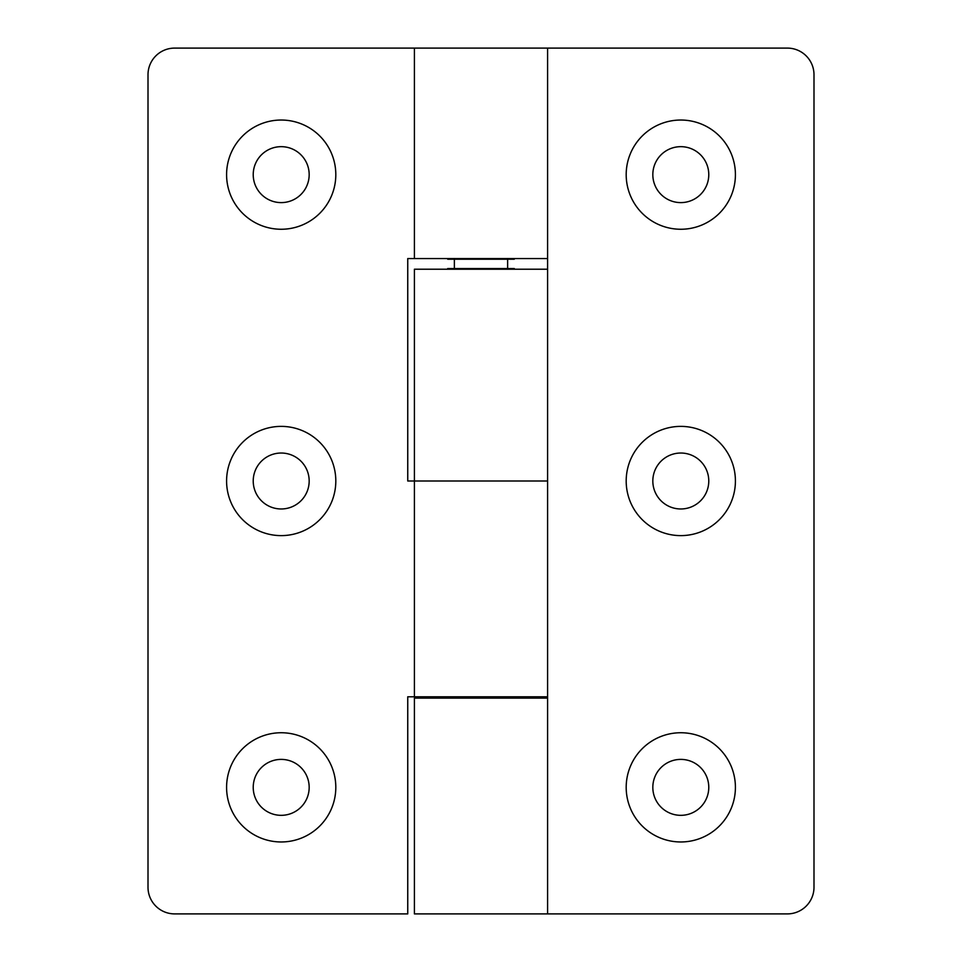 <?xml version="1.0" encoding="UTF-8"?>
<svg xmlns="http://www.w3.org/2000/svg" width="962" height="962" viewBox="0 0 962 962"><rect width="100%" height="100%" fill="white"/><g stroke="black" fill="none" stroke-linecap="round" stroke-linejoin="round"><path stroke-width="1.44" d="M514.297 269.216L514.297 268.542L447.703 268.542L447.703 269.216M514.297 258.562L514.297 259.223L447.703 259.223L447.703 258.562M626.19 174.639A54.618 54.618 0 0 0 680.795 229.257A54.618 54.618 0 0 0 735.413 174.639A54.618 54.618 0 0 0 680.795 120.034A54.618 54.618 0 0 0 626.19 174.639M652.825 174.639A27.97 27.97 0 0 0 680.795 202.609A27.97 27.97 0 0 0 708.778 174.639A27.97 27.97 0 0 0 680.795 146.669A27.97 27.97 0 0 0 652.825 174.639M626.19 481A54.618 54.618 0 0 0 680.795 535.618A54.618 54.618 0 0 0 735.413 481A54.618 54.618 0 0 0 680.795 426.382A54.618 54.618 0 0 0 626.19 481M652.825 481A27.97 27.97 0 0 0 680.795 508.97A27.97 27.97 0 0 0 708.778 481A27.97 27.97 0 0 0 680.795 453.03A27.97 27.97 0 0 0 652.825 481M626.19 787.361A54.618 54.618 0 0 0 680.795 841.966A54.618 54.618 0 0 0 735.413 787.361A54.618 54.618 0 0 0 680.795 732.743A54.618 54.618 0 0 0 626.19 787.361M652.825 787.361A27.97 27.97 0 0 0 680.795 815.331A27.97 27.97 0 0 0 708.778 787.361A27.97 27.97 0 0 0 680.795 759.391A27.97 27.97 0 0 0 652.825 787.361M414.406 913.9L787.361 913.9A26.635 26.635 0 0 0 813.996 887.265L813.996 74.735A26.635 26.635 0 0 0 787.361 48.1L547.594 48.1L547.594 269.216L414.406 269.216L414.406 481L547.594 481L547.594 698.111L414.406 698.111L414.406 913.9M253.222 174.639A27.97 27.97 0 0 0 281.205 202.609A27.97 27.97 0 0 0 309.175 174.639A27.97 27.97 0 0 0 281.205 146.669A27.97 27.97 0 0 0 253.222 174.639M226.587 174.639A54.618 54.618 0 0 0 281.205 229.257A54.618 54.618 0 0 0 335.81 174.639A54.618 54.618 0 0 0 281.205 120.034A54.618 54.618 0 0 0 226.587 174.639M253.222 481A27.97 27.97 0 0 0 281.205 508.97A27.97 27.97 0 0 0 309.175 481A27.97 27.97 0 0 0 281.205 453.03A27.97 27.97 0 0 0 253.222 481M226.587 481A54.618 54.618 0 0 0 281.205 535.618A54.618 54.618 0 0 0 335.81 481A54.618 54.618 0 0 0 281.205 426.382A54.618 54.618 0 0 0 226.587 481M253.222 787.361A27.97 27.97 0 0 0 281.205 815.331A27.97 27.97 0 0 0 309.175 787.361A27.97 27.97 0 0 0 281.205 759.391A27.97 27.97 0 0 0 253.222 787.361M226.587 787.361A54.618 54.618 0 0 0 281.205 841.966A54.618 54.618 0 0 0 335.81 787.361A54.618 54.618 0 0 0 281.205 732.743A54.618 54.618 0 0 0 226.587 787.361M547.594 269.216L547.594 481L407.744 481L407.744 258.562L547.594 258.562L547.594 48.1L414.406 48.1L414.406 258.562M414.406 48.1L174.639 48.1A26.635 26.635 0 0 0 148.004 74.735L148.004 887.265A26.635 26.635 0 0 0 174.639 913.9L407.744 913.9L407.744 696.789L547.594 696.789L547.594 481M514.297 696.789L514.297 698.111M507.635 259.223L507.635 268.542M454.365 259.223L454.365 268.542M447.703 696.789L447.703 698.111M547.594 698.111L547.594 913.9M414.406 481L414.406 696.789"/></g></svg>
